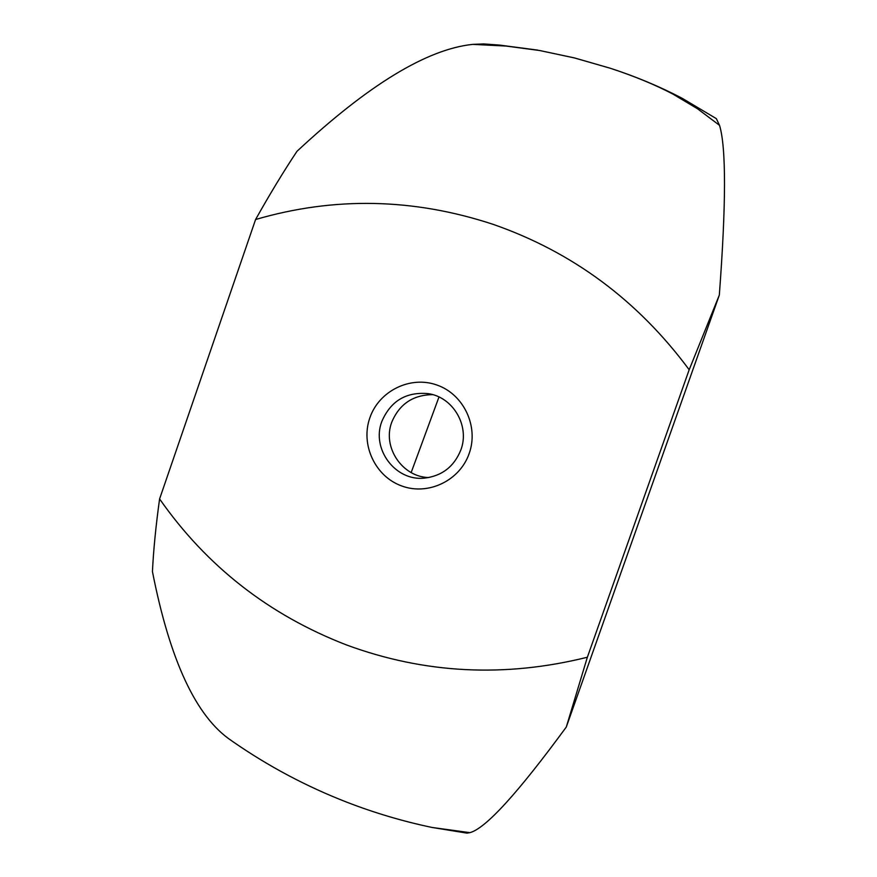<?xml version="1.0" encoding="UTF-8"?>
<svg xmlns="http://www.w3.org/2000/svg" width="877" height="877" viewBox="0 0 877 877"><rect width="100%" height="100%" fill="white"/><g stroke="black" fill="none" stroke-linecap="round" stroke-linejoin="round"><path stroke-width="1.32" d="M539.651 50.515L574.216 57.871L610.392 68.285C635.65 76.474 659.581 86.472 682.196 98.301L672.889 94.069C654.998 84.674 634.126 76.069 610.282 68.253L574.709 57.992L539.651 50.515L505.963 46.042L472.714 44.376L483.709 43.927L499.583 45.089L537.744 50.121M369.853 417.836C378.996 390.868 410.381 375.422 436.965 385.047C463.692 394.266 478.908 426.397 469.206 453.431C459.91 480.618 428.206 495.812 401.765 485.979C375.192 476.551 360.315 444.661 369.853 417.836M460.885 449.868C469.973 425.959 453.146 397.095 428.239 393.641C406.15 391.646 390.671 400.942 381.802 421.53C371.179 448.925 395.297 481.232 424.249 478.151C441.931 476.068 454.143 466.641 460.885 449.868M428.886 477.548C402.587 477.187 382.142 447.456 391.712 422.308C399.331 404.111 412.957 394.902 432.58 394.661M682.196 98.301L716.334 118.636L719.535 125.356C726.222 147.314 726.156 203.892 719.326 295.067L689.179 369.754C637.809 300.427 572.418 251.951 493.027 224.315C413.407 198.125 334.258 196.525 255.591 219.513L159.592 498.936C206.709 566.268 268.954 614.92 346.349 644.891C424.402 673.7 504.735 677.811 587.36 657.235L566.29 727.044C517.682 793.345 485.551 828.546 469.886 832.657L466.948 833.128L432.186 827.482L469.886 832.657M431.287 827.296L432.186 827.482C403.058 821.376 374.611 812.946 346.853 802.203C306.588 786.559 268.669 766.432 233.129 741.821L233.885 742.348M255.591 219.513C269.776 194.201 283.578 171.475 296.963 151.326C368.384 84.806 426.967 49.156 472.714 44.376M438.982 396.996L411.16 472.571M689.179 369.754L587.36 657.235M719.326 295.067L566.29 727.044M231.199 740.473L233.129 741.821L231.199 740.473C196.152 716.816 169.897 660.502 152.434 571.541C153.508 549.791 155.898 525.597 159.592 498.936M719.535 125.356L697.489 108.748L672.889 94.069"/></g></svg>
